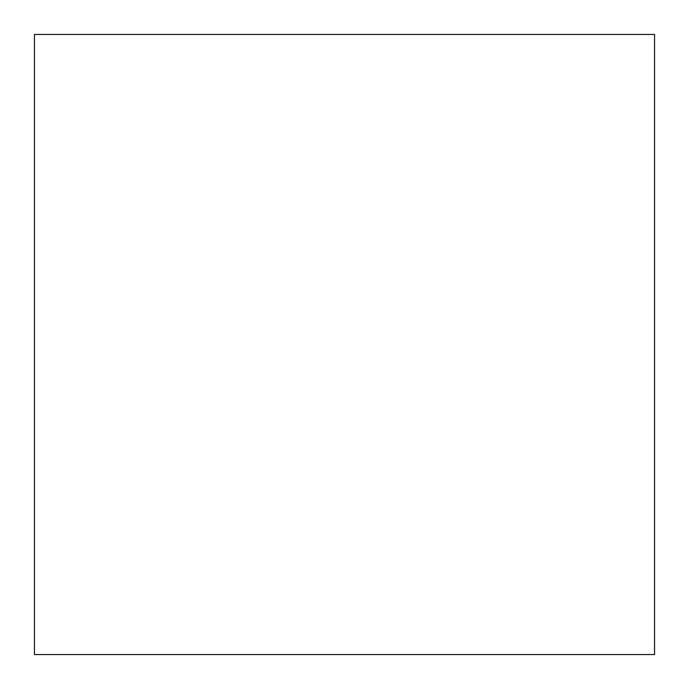 <?xml version="1.0" encoding="UTF-8"?>
<svg xmlns="http://www.w3.org/2000/svg" width="689" height="689" viewBox="0 0 689 689"><rect width="100%" height="100%" fill="white"/><g stroke="black" fill="none" stroke-linecap="round" stroke-linejoin="round"><path stroke-width="1.03" d="M654.55 654.55L34.45 654.55L34.45 34.45L654.55 34.45L654.55 654.55L34.45 654.55"/></g></svg>
